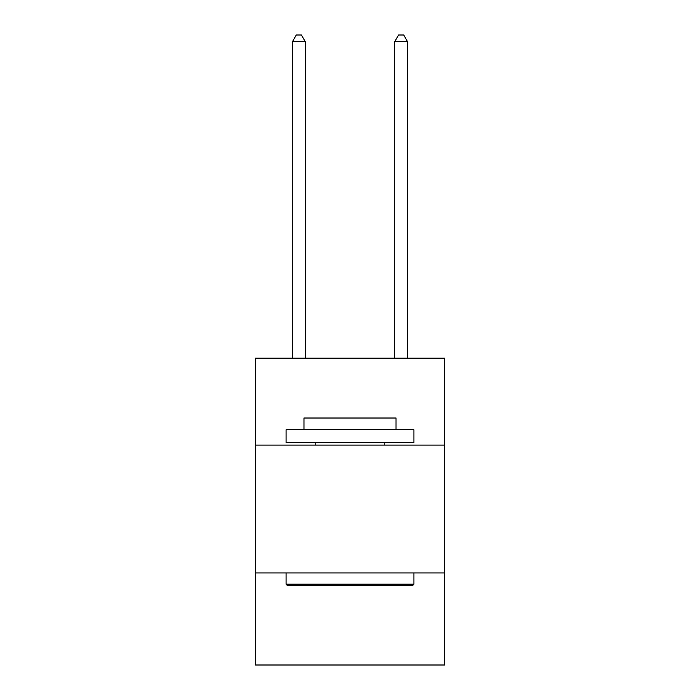 <?xml version="1.0" encoding="UTF-8"?>
<svg xmlns="http://www.w3.org/2000/svg" width="700" height="700" viewBox="0 0 700 700"><rect width="100%" height="100%" fill="white"/><g stroke="black" fill="none" stroke-linecap="round" stroke-linejoin="round"><path stroke-width="1.05" d="M444.605 445.113L444.605 358.181L255.395 358.181L255.395 445.113L444.605 445.113L444.605 665L255.395 665L255.395 445.113M444.605 572.959L255.395 572.959M287.613 585.742L286.081 584.202L413.919 584.202L412.387 585.742L287.613 585.742M413.919 429.774L413.919 442.558L286.081 442.558L286.081 429.774L413.919 429.774M303.975 429.774L303.975 418.014L396.025 418.014L396.025 429.774M413.919 572.959L413.919 584.202M286.081 572.959L286.081 584.202M384.773 442.558L384.773 445.113M315.227 442.558L315.227 445.113M305.252 358.181L305.252 41.65L292.469 41.65L292.469 358.181M292.469 41.65L296.31 35L301.42 35L305.252 41.65M407.531 358.181L407.531 41.65L394.748 41.65L394.748 358.181M394.748 41.65L398.58 35L403.69 35L407.531 41.65"/></g></svg>
